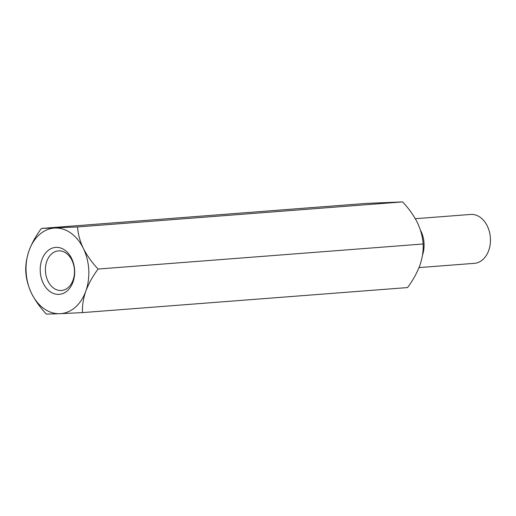 <?xml version="1.0" encoding="UTF-8"?>
<svg xmlns="http://www.w3.org/2000/svg" width="516" height="516" viewBox="0 0 516 516"><rect width="100%" height="100%" fill="white"/><g stroke="black" fill="none" stroke-linecap="round" stroke-linejoin="round"><path stroke-width="0.77" d="M66.196 253.201A19.872 14.513 -94.4 0 0 58.411 250.866A19.872 14.513 -94.4 0 0 46.808 261.277A19.872 14.513 -94.4 0 0 48.065 281.33A19.872 14.513 -94.4 0 0 61.468 290.489A19.872 14.513 -94.4 0 0 74.278 274.983A19.872 14.513 -94.4 0 0 66.196 253.201M41.873 259.729A23.549 17.196 85.6 0 1 71.64 258.503A23.549 17.196 85.6 0 1 58.792 294.378A23.549 17.196 85.6 0 1 41.873 259.729M77.555 226.95L41.403 228.433C36.126 235.47 32.018 242.849 29.077 250.57C26.503 258.252 25.413 265.398 25.8 272.003C26.174 278.775 28.09 285.903 31.553 293.398C35.34 300.776 40.274 307.671 46.356 314.089L59.914 313.696A42.905 31.328 85.6 0 1 31.553 293.398A42.905 31.328 85.6 0 1 29.077 250.57A42.905 31.328 85.6 0 1 54.954 228.04A42.905 31.328 85.6 0 1 83.315 248.344A42.905 31.328 85.6 0 1 85.791 291.172A42.905 31.328 85.6 0 1 59.914 313.696L82.508 312.606L407.53 287.567C412.806 280.517 416.915 273.138 419.856 265.43C422.43 257.736 423.526 250.595 423.133 243.997L98.111 269.036C92.087 262.702 87.152 255.807 83.315 248.344C79.877 240.94 77.955 233.806 77.555 226.95L402.577 201.911C408.601 208.238 413.535 215.14 417.38 222.602C420.817 230.007 422.733 237.134 423.133 243.997M41.403 228.433L366.425 203.394L402.577 201.911M98.111 269.036C92.841 276.073 88.733 283.452 85.791 291.172C83.218 298.854 82.121 306.001 82.508 312.606M419.031 267.598L474.391 263.334A24.516 17.905 -94.4 0 0 490.2 244.203A24.516 17.905 -94.4 0 0 480.228 217.326A24.516 17.905 -94.4 0 0 470.624 214.443L415.303 218.707M422.469 255.226A24.516 17.905 -94.4 0 0 420.437 230.175"/></g></svg>
